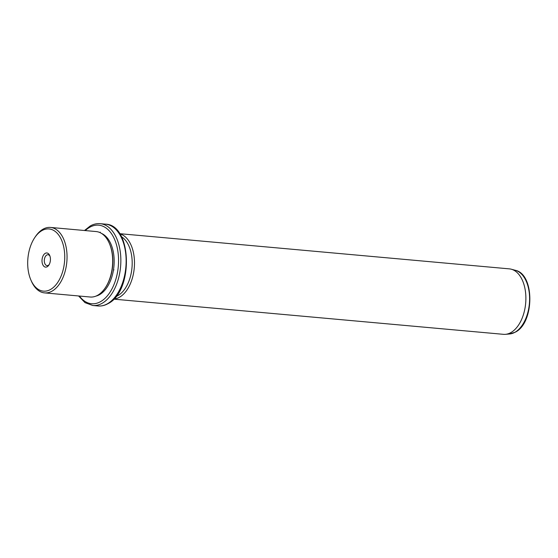 <?xml version="1.0" encoding="UTF-8"?>
<svg xmlns="http://www.w3.org/2000/svg" width="558" height="558" viewBox="0 0 558 558"><rect width="100%" height="100%" fill="white"/><g stroke="black" fill="none" stroke-linecap="round" stroke-linejoin="round"><path stroke-width="0.84" d="M49.188 264.562A5.461 3.215 95.2 0 1 47.053 265.601A5.461 3.215 95.2 0 1 45.296 264.443A5.461 3.215 -84.8 0 1 44.633 258.249A5.461 3.215 -84.8 0 1 48.037 254.727A5.461 3.215 -84.8 0 1 49.788 255.885A5.461 3.215 95.2 0 1 49.948 256.136M50.527 289.469A31.22 18.393 -84.8 0 0 64.247 249.851A31.22 18.393 -84.8 0 0 41.913 230.621A31.22 18.393 -84.8 0 0 34.784 237.562A31.22 18.393 -84.8 0 0 30.941 280.116A31.22 18.393 -84.8 0 0 50.527 289.469M43.301 265.615A7.108 4.185 -84.8 0 0 48.825 265.162A7.108 4.185 -84.8 0 0 49.697 255.48A7.108 4.185 -84.8 0 0 49.146 254.476A7.108 4.185 -84.8 0 0 43.182 255.662A7.108 4.185 -84.8 0 0 43.301 265.615M34.784 237.562L35.503 236.494A32.866 19.363 95.2 0 1 43.008 229.192A32.866 19.363 95.2 0 1 50.499 227.434A32.866 19.363 95.2 0 1 67.037 255.585A32.866 19.363 95.2 0 1 52.075 291.137A32.866 19.363 95.2 0 1 44.584 292.894A32.866 19.363 95.2 0 1 31.457 281.295L30.941 280.116M44.584 292.894L90.208 297.016A32.866 19.363 -84.8 0 0 97.692 295.259A32.866 19.363 -84.8 0 0 105.204 287.949A32.866 19.363 -84.8 0 0 109.249 243.155A32.866 19.363 -84.8 0 0 96.116 231.556L50.499 227.434M105.204 287.949L105.56 287.419A32.043 18.881 -84.8 0 0 109.508 243.741L109.249 243.155M95.955 296.103A32.043 18.881 -84.8 0 0 99.568 294.659A32.043 18.881 -84.8 0 0 114.139 263.097A32.043 18.881 -84.8 0 0 101.612 233.481M116.057 296.458A31.22 18.393 -84.8 0 0 117.961 295.559A31.22 18.393 -84.8 0 0 132.1 266.159A31.22 18.393 -84.8 0 0 121.449 236.725M119.754 233.837A32.866 19.363 95.2 0 1 134.492 263.223A32.866 19.363 95.2 0 1 119.51 297.226A32.866 19.363 95.2 0 1 113.867 299.004M113.734 299.137L503.421 334.326A32.866 19.363 -84.8 0 0 505.415 334.333A32.866 19.363 -84.8 0 0 510.912 332.568A32.866 19.363 -84.8 0 0 525.887 298.69A32.866 19.363 -84.8 0 0 511.295 269.214A32.866 19.363 -84.8 0 0 509.335 268.865L119.649 233.676M100.175 232.686L100.266 232.142M113.497 269.765L113.972 269.898M79.396 296.04A39.437 23.234 -84.8 0 0 100.586 301.627A39.437 23.234 -84.8 0 0 117.919 251.588A39.437 23.234 -84.8 0 0 89.705 227.294A39.437 23.234 -84.8 0 0 85.311 230.58M78.58 295.963L85.011 302.645L92.774 305.498A41.083 24.203 -84.8 0 0 102.135 303.294A41.083 24.203 -84.8 0 0 120.835 258.863A41.083 24.203 -84.8 0 0 100.161 223.667C96.771 223.381 93.458 224.156 90.222 225.983L84.488 230.503M105.448 224.149C132.26 224.637 133.592 291.402 108.008 303.657C104.764 305.484 101.451 306.258 98.062 305.972A41.083 24.203 -84.8 0 0 107.422 303.775A41.083 24.203 -84.8 0 0 126.122 259.337A41.083 24.203 -84.8 0 0 105.448 224.149L100.161 223.667M515.334 270.302C534.927 274.145 534.404 322.929 515.362 332.136L509.587 333.984A32.141 18.937 -84.8 0 0 514.964 332.261A32.141 18.937 -84.8 0 0 529.605 299.13A32.141 18.937 -84.8 0 0 515.334 270.302L511.295 269.214M98.062 305.972L92.774 305.498M509.587 333.984L505.415 334.333"/></g></svg>
